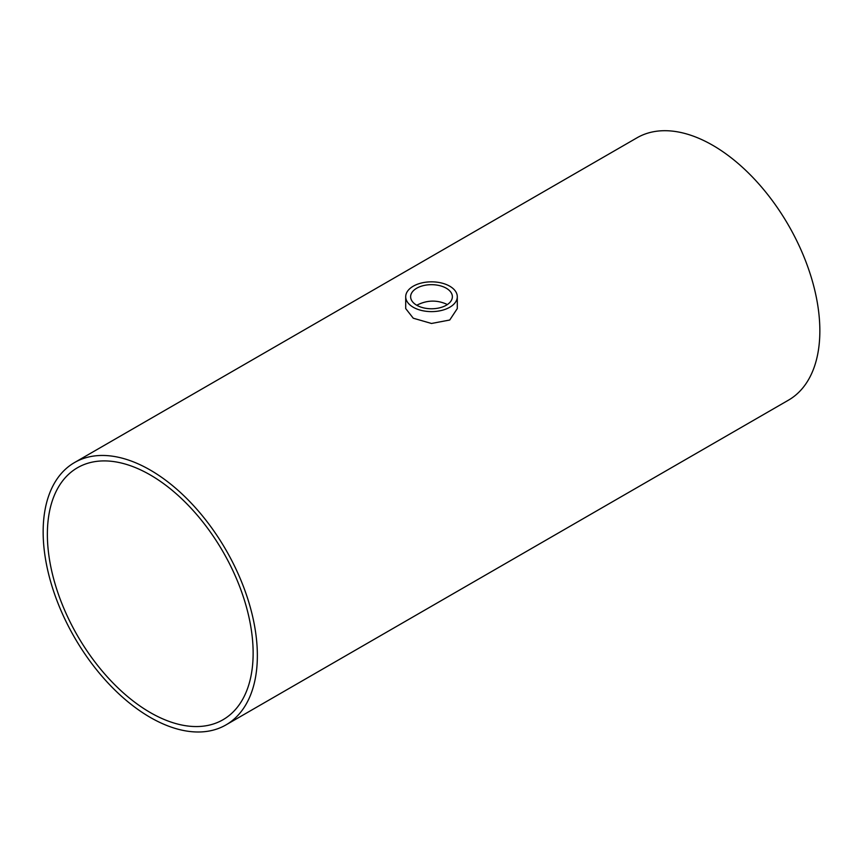 <?xml version="1.0" encoding="UTF-8"?>
<svg xmlns="http://www.w3.org/2000/svg" width="863" height="863" viewBox="0 0 863 863"><rect width="100%" height="100%" fill="white"/><g stroke="black" fill="none" stroke-linecap="round" stroke-linejoin="round"><path stroke-width="1.29" d="M446.257 288.21A20.874 12.05 180 0 1 452.374 296.721A20.874 12.05 180 0 1 431.5 308.771A20.874 12.05 180 0 1 410.626 296.721A20.874 12.05 180 0 1 423.517 285.588A20.874 12.05 180 0 1 446.257 288.21M447.239 304.639L446.257 304.024C436.419 299.774 426.581 300.184 416.743 305.254M47.368 534.326A145.502 84.002 60 0 1 77.497 467.724A145.502 84.002 60 0 1 222.999 551.727A145.502 84.002 60 0 1 222.999 719.742A145.502 84.002 60 0 1 110.874 680.756A145.502 84.002 60 0 1 47.368 534.326M449.742 286.192A25.793 14.887 0 0 0 421.629 282.967A25.793 14.887 0 0 0 405.707 296.721A25.793 14.887 0 0 0 431.5 311.619A25.793 14.887 0 0 0 457.293 296.721A25.793 14.887 0 0 0 449.742 286.192M457.293 296.721L457.293 308.576L449.742 320.011L431.5 323.474L413.258 318.21L405.707 308.576L405.707 296.721M74.52 462.557L637.013 137.8A151.467 87.443 60 0 1 788.48 225.254A151.467 87.443 60 0 1 788.48 400.152L225.987 724.898A151.467 87.443 -120 0 0 225.987 550.001A151.467 87.443 -120 0 0 74.52 462.557A151.467 87.443 -120 0 0 43.15 531.899A151.467 87.443 -120 0 0 109.267 684.327A151.467 87.443 -120 0 0 225.987 724.898"/></g></svg>
